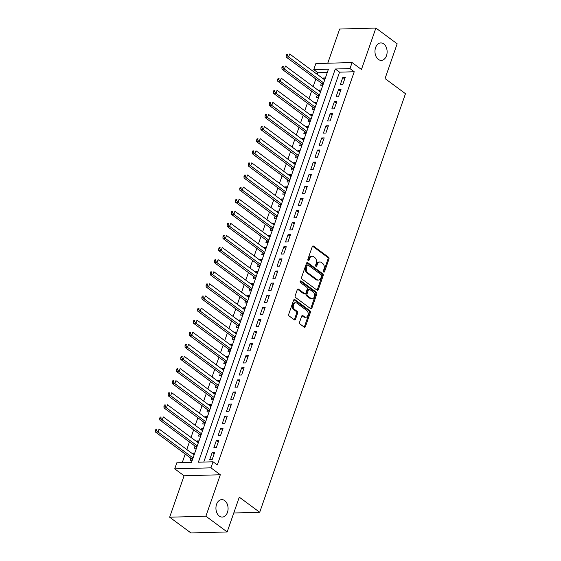 <?xml version="1.0" encoding="UTF-8"?>
<svg xmlns="http://www.w3.org/2000/svg" width="561" height="561" viewBox="0 0 561 561"><rect width="100%" height="100%" fill="white"/><g stroke="black" fill="none" stroke-linecap="round" stroke-linejoin="round"><path stroke-width="0.84" d="M323.697 272.064A0.94 0.652 88.4 0 0 324.574 271.664L328.963 259.049A1.339 0.933 88.4 0 0 328.543 257.24L313.501 246.111A1.339 0.933 88.4 0 0 313.052 245.963A1.339 0.933 88.4 0 0 312.253 246.686L307.863 259.301A0.94 0.652 88.4 0 0 309.034 260.164L309.602 258.53A4.285 2.98 88.4 0 1 312.154 256.23A4.285 2.98 88.4 0 1 313.599 256.714L314.847 257.639A4.285 2.98 88.4 0 1 316.201 263.418L315.633 265.051A0.94 0.652 88.4 0 0 316.804 265.914L317.372 264.28A4.285 2.98 88.4 0 1 319.924 261.98A4.285 2.98 88.4 0 1 321.369 262.457L322.617 263.39A4.285 2.98 88.4 0 1 323.97 269.168L323.402 270.802A0.94 0.652 88.4 0 0 323.697 272.064M323.515 271.861A0.94 0.652 88.4 0 0 323.592 271.692L327.989 259.077A1.339 0.933 88.4 0 0 327.561 257.268L312.568 246.174M307.975 260.367A0.94 0.652 88.4 0 0 308.052 260.192L308.62 258.558L309.602 258.53M315.745 266.117A0.94 0.652 88.4 0 0 315.822 265.942L316.39 264.308L317.372 264.28M224.702 500.608A8.731 6.073 88.4 0 0 221.763 499.627A8.731 6.073 88.4 0 0 216.062 506.359A8.731 6.073 88.4 0 0 219.309 516.092A8.731 6.073 88.4 0 0 222.247 517.081A8.731 6.073 88.4 0 0 227.948 510.342A8.731 6.073 88.4 0 0 224.702 500.608M383.745 43.905A8.731 6.073 88.4 0 0 380.807 42.924A8.731 6.073 88.4 0 0 375.099 49.656A8.731 6.073 88.4 0 0 378.352 59.396A8.731 6.073 88.4 0 0 381.284 60.378A8.731 6.073 88.4 0 0 386.992 53.646A8.731 6.073 88.4 0 0 383.745 43.905M299.567 322.196A1.339 0.933 88.4 0 0 299.988 324.006L304.209 327.126A1.339 0.933 88.4 0 0 304.658 327.273A1.339 0.933 88.4 0 0 305.457 326.558L310.338 312.547A1.339 0.933 88.4 0 0 309.91 310.738L294.876 299.609A1.339 0.933 88.4 0 0 294.427 299.462A1.339 0.933 88.4 0 0 293.627 300.177L288.747 314.195A1.339 0.933 88.4 0 0 289.167 315.997L294.266 319.77A1.339 0.933 88.4 0 0 294.714 319.917A1.339 0.933 88.4 0 0 295.514 319.202L297.603 313.199A1.339 0.933 88.4 0 0 297.183 311.397L294.651 309.525A3.583 2.489 88.4 0 1 293.319 305.535A3.583 2.489 88.4 0 1 295.661 302.772A3.583 2.489 88.4 0 1 296.867 303.171L306.769 310.499A3.583 2.489 88.4 0 1 308.101 314.497A3.583 2.489 88.4 0 1 305.759 317.26A3.583 2.489 88.4 0 1 304.553 316.853L302.905 315.633A1.339 0.933 88.4 0 0 302.449 315.478A1.339 0.933 88.4 0 0 301.657 316.201L299.567 322.196M213.061 461.794L210.957 467.839L174.723 468.842L176.827 462.79L191.518 462.383L328.437 69.199L313.746 69.606L315.857 63.554L352.091 62.559L349.987 68.603L335.296 69.01L198.37 462.201L213.061 461.794L217.317 464.943L354.236 71.759L349.987 68.603M352.091 62.559L361.452 69.487L375.884 28.05L397.16 43.793L385.049 78.575L405.477 93.694L259.708 512.284L239.281 497.172L227.17 531.954L205.887 516.204L220.319 474.767L210.957 467.839M317.07 290.191A1.339 0.933 88.4 0 0 317.519 290.346A1.339 0.933 88.4 0 0 318.318 289.623L323.199 275.612A1.339 0.933 88.4 0 0 322.771 273.81L307.737 262.681A1.339 0.933 88.4 0 0 307.288 262.527A1.339 0.933 88.4 0 0 306.488 263.249L301.608 277.26A1.339 0.933 88.4 0 0 302.028 279.069L317.07 290.191M316.769 294.076L311.888 308.094A1.339 0.933 88.4 0 1 311.089 308.809A1.339 0.933 88.4 0 1 310.64 308.662L295.598 297.533A1.339 0.933 88.4 0 1 295.177 295.724L297.267 289.728A1.339 0.933 88.4 0 1 298.066 289.006A1.339 0.933 88.4 0 1 298.515 289.16L304.616 293.676A1.339 0.933 88.4 0 0 305.065 293.824A1.339 0.933 88.4 0 0 305.864 293.101L307.246 289.125A1.339 0.933 88.4 0 0 306.825 287.323L300.479 282.625A0.94 0.652 88.4 0 1 301.054 280.956L316.341 292.274A1.339 0.933 88.4 0 1 316.769 294.076L315.787 294.104L310.906 308.115L311.888 308.094M227.17 531.954L190.936 532.95L169.653 517.207L205.887 516.204M375.884 28.05L339.65 29.046L327.743 63.232M192.388 453.667L192.605 453.043L194.33 454.312M190.817 458.183L190.081 460.3L192.262 460.237M196.602 441.57L196.82 440.946L198.538 442.215M195.032 446.086L194.295 448.204L196.476 448.141M200.817 429.467L201.034 428.842L202.752 430.119M199.239 433.99L198.503 436.107L200.691 436.044M205.031 417.37L205.249 416.746L206.967 418.022M203.454 421.886L202.717 424.004L204.905 423.948M209.239 405.273L209.456 404.649L211.181 405.926M207.668 409.789L206.932 411.907L209.12 411.851M213.453 393.177L213.671 392.553L215.396 393.822M211.883 397.693L211.146 399.811L213.327 399.748M217.668 381.073L217.885 380.456L219.603 381.725M216.097 385.596L215.354 387.714L217.542 387.651M221.883 368.977L222.1 368.353L223.818 369.629M220.305 373.5L219.568 375.618L221.756 375.554M226.097 356.88L226.314 356.256L228.032 357.532M224.519 361.396L223.783 363.514L225.971 363.458M230.305 344.784L230.522 344.159L232.247 345.436M228.734 349.3L227.997 351.417L230.178 351.361M234.519 332.687L234.736 332.063L236.454 333.332M232.948 337.203L232.212 339.321L234.393 339.258M238.734 320.583L238.951 319.966L240.669 321.236M237.163 325.107L236.419 327.224L238.607 327.161M242.948 308.487L243.165 307.863L244.884 309.139M241.37 313.01L240.634 315.121L242.822 315.065M247.156 296.39L247.373 295.766L249.098 297.042M245.585 300.906L244.848 303.024L247.036 302.968M251.37 284.294L251.587 283.67L253.313 284.946M249.799 288.81L249.063 290.928L251.244 290.864M255.585 272.197L255.802 271.573L257.52 272.842M254.014 276.713L253.277 278.831L255.458 278.768M259.799 260.094L260.016 259.477L261.735 260.746M258.221 264.617L257.485 266.734L259.673 266.671M264.014 247.997L264.231 247.373L265.949 248.649M262.436 252.52L261.699 254.631L263.887 254.575M268.221 235.9L268.439 235.276L270.164 236.553M266.65 240.417L265.914 242.534L268.095 242.478M272.436 223.804L272.653 223.18L274.378 224.449M270.865 228.32L270.129 230.438L272.309 230.375M276.65 211.707L276.868 211.083L278.586 212.353M275.079 216.223L274.336 218.341L276.524 218.278M280.865 199.604L281.082 198.98L282.8 200.256M279.287 204.127L278.551 206.245L280.738 206.182M285.079 187.507L285.29 186.883L287.015 188.159M283.501 192.023L282.765 194.141L284.953 194.085M289.287 175.411L289.504 174.787L291.229 176.063M287.716 179.927L286.98 182.045L289.16 181.988M293.501 163.314L293.719 162.69L295.437 163.959M291.93 167.83L291.194 169.948L293.375 169.885M297.716 151.211L297.933 150.593L299.651 151.863M296.138 155.734L295.402 157.851L297.589 157.788M301.93 139.114L302.148 138.49L303.866 139.766M300.352 143.637L299.616 145.755L301.804 145.692M306.138 127.017L306.355 126.393L308.08 127.67M304.567 131.533L303.831 133.651L306.018 133.595M310.352 114.921L310.57 114.297L312.295 115.573M308.781 119.437L308.045 121.555L310.226 121.499M314.567 102.824L314.784 102.2L316.502 103.469M312.996 107.34L312.253 109.458L314.44 109.395M318.781 90.721L318.999 90.104L320.717 91.373M317.203 95.244L316.467 97.362L318.655 97.298M342.715 84.655L345.246 77.397L342.799 77.46L340.268 84.725L342.715 84.655M338.5 96.751L341.032 89.494L338.585 89.564L336.053 96.822L338.5 96.751M334.293 108.848L336.817 101.59L334.37 101.66L331.839 108.918L334.293 108.848M330.078 120.952L332.603 113.687L330.156 113.757L327.631 121.015L330.078 120.952M325.864 133.048L328.395 125.79L325.941 125.853L323.416 133.111L325.864 133.048M321.649 145.145L324.181 137.887L321.734 137.95L319.202 145.215L321.649 145.145M317.435 157.241L319.966 149.983L317.519 150.053L314.987 157.311L317.435 157.241M313.227 169.338L315.752 162.08L313.304 162.15L310.78 169.408L313.227 169.338M309.013 181.441L311.537 174.176L309.09 174.247L306.565 181.505L309.013 181.441M304.798 193.538L307.33 186.28L304.875 186.343L302.351 193.601L304.798 193.538M300.584 205.635L303.115 198.377L300.668 198.447L298.136 205.705L300.584 205.635M296.376 217.731L298.901 210.473L296.453 210.543L293.922 217.801L296.376 217.731M292.162 229.828L294.686 222.57L292.239 222.64L289.714 229.898L292.162 229.828M287.947 241.931L290.472 234.673L288.024 234.736L285.5 241.994L287.947 241.931M283.733 254.028L286.264 246.77L283.817 246.833L281.285 254.091L283.733 254.028M279.518 266.124L282.05 258.866L279.602 258.937L277.071 266.195L279.518 266.124M275.311 278.221L277.835 270.963L275.388 271.033L272.863 278.291L275.311 278.221M271.096 290.325L273.621 283.06L271.173 283.13L268.649 290.388L271.096 290.325M266.882 302.421L269.413 295.163L266.959 295.226L264.434 302.484L266.882 302.421M262.667 314.518L265.199 307.26L262.751 307.323L260.22 314.588L262.667 314.518M258.46 326.614L260.984 319.356L258.537 319.426L256.005 326.684L258.46 326.614M254.245 338.711L256.77 331.453L254.322 331.523L251.798 338.781L254.245 338.711M250.031 350.814L252.555 343.549L250.108 343.62L247.583 350.877L250.031 350.814M245.816 362.911L248.348 355.653L245.9 355.716L243.369 362.974L245.816 362.911M241.602 375.007L244.133 367.75L241.686 367.813L239.154 375.078L241.602 375.007M237.394 387.104L239.919 379.846L237.471 379.916L234.94 387.174L237.394 387.104M233.18 399.201L235.704 391.943L233.257 392.013L230.732 399.271L233.18 399.201M228.965 411.304L231.497 404.046L229.042 404.109L226.518 411.367L228.965 411.304M224.751 423.401L227.282 416.143L224.835 416.206L222.303 423.464L224.751 423.401M220.536 435.497L223.068 428.239L220.62 428.309L218.089 435.567L220.536 435.497M216.329 447.594L218.853 440.336L216.406 440.406L213.881 447.664L216.329 447.594M354.236 71.759L339.552 72.159L203.776 462.047M212.191 452.503L209.667 459.761L212.114 459.69L214.639 452.432L212.191 452.503L214.12 453.926M327.287 72.495L318.003 72.755L317.4 74.487M315.829 79.01L313.185 86.583M311.614 91.106L308.978 98.687M307.4 103.203L304.763 110.783M303.192 115.3L300.549 122.88M298.978 127.396L296.334 134.977M294.763 139.5L292.127 147.08M290.549 151.596L287.912 159.177M286.334 163.693L283.698 171.273M282.127 175.789L279.483 183.37M277.912 187.893L275.269 195.466M273.698 199.989L271.061 207.57M269.483 212.086L266.847 219.667M265.269 224.183L262.632 231.763M261.061 236.279L258.418 243.86M256.847 248.383L254.21 255.956M252.632 260.479L249.996 268.06M248.418 272.576L245.781 280.156M244.21 284.672L241.567 292.253M239.996 296.769L237.352 304.35M235.781 308.873L233.145 316.446M231.567 320.969L228.93 328.55M227.352 333.066L224.716 340.646M223.145 345.162L220.501 352.743M218.93 357.259L216.287 364.839M214.716 369.362L212.079 376.943M210.501 381.459L207.865 389.039M206.294 393.556L203.65 401.136M202.079 405.652L199.435 413.233M197.865 417.756L195.228 425.329M193.65 429.852L191.013 437.433M189.436 441.949L186.799 449.529M185.228 454.045L182.234 462.643M325.394 77.944L323.213 78L322.996 78.624M321.418 83.147L320.682 85.258L322.87 85.202M318.999 90.104L321.18 90.041M314.784 102.2L316.972 102.137M310.57 114.297L312.757 114.234M306.355 126.393L308.543 126.337M302.148 138.49L304.328 138.434M297.933 150.593L300.114 150.53M293.719 162.69L295.906 162.627M289.504 174.787L291.692 174.723M285.29 186.883L287.477 186.827M281.082 198.98L283.263 198.924M276.868 211.083L279.055 211.02M272.653 223.18L274.841 223.117M268.439 235.276L270.626 235.22M264.231 247.373L266.412 247.317M260.016 259.477L262.197 259.413M255.802 271.573L257.99 271.51M251.587 283.67L253.775 283.607M247.373 295.766L249.561 295.71M243.165 307.863L245.346 307.807M238.951 319.966L241.132 319.903M234.736 332.063L236.924 332M230.522 344.159L232.71 344.096M226.314 356.256L228.495 356.2M222.1 368.353L224.281 368.297M217.885 380.456L220.073 380.393M213.671 392.553L215.859 392.49M209.456 404.649L211.644 404.586M205.249 416.746L207.43 416.69M201.034 428.842L203.215 428.786M196.82 440.946L199.008 440.883M192.605 453.043L194.793 452.979M233.769 512.999L259.708 512.284M220.319 474.767L184.085 475.77L169.653 517.207M184.085 475.77L174.723 468.842M318.003 72.755L313.746 69.606M339.552 72.159L335.296 69.01M323.213 78L324.931 79.276M342.799 77.46L344.72 78.891M338.585 89.564L340.513 90.987M334.37 101.66L336.298 103.084M330.156 113.757L332.084 115.18M325.941 125.853L327.869 127.284M321.734 137.95L323.662 139.38M317.519 150.053L319.447 151.477M313.304 162.15L315.233 163.574M309.09 174.247L311.018 175.677M304.875 186.343L306.804 187.774M300.668 198.447L302.596 199.87M296.453 210.543L298.382 211.967M292.239 222.64L294.167 224.063M288.024 234.736L289.953 236.167M283.817 246.833L285.738 248.264M279.602 258.937L281.531 260.36M275.388 271.033L277.316 272.457M271.173 283.13L273.102 284.553M266.959 295.226L268.887 296.657M262.751 307.323L264.68 308.753M258.537 319.426L260.465 320.85M254.322 331.523L256.251 332.946M250.108 343.62L252.036 345.043M245.9 355.716L247.822 357.147M241.686 367.813L243.614 369.243M237.471 379.916L239.4 381.34M233.257 392.013L235.185 393.436M229.042 404.109L230.971 405.54M224.835 416.206L226.763 417.636M220.62 428.309L222.549 429.733M216.406 440.406L218.334 441.83M319.924 261.98L318.95 262.001A4.285 2.98 88.4 0 0 316.39 264.308M312.154 256.23L311.173 256.251A4.285 2.98 88.4 0 0 308.62 258.558M317.021 290.163A1.339 0.933 88.4 0 0 317.337 289.651L322.217 275.64A1.339 0.933 88.4 0 0 321.797 273.831L306.804 262.737M321.572 276.054A0.94 0.652 88.4 0 0 321.278 274.792L308.073 265.023A0.94 0.652 88.4 0 0 307.204 265.423L306.601 267.141A4.285 2.98 88.4 0 0 307.954 272.919L316.972 279.595A4.285 2.98 88.4 0 0 318.417 280.079A4.285 2.98 88.4 0 0 320.969 277.772L321.572 276.054M307.098 265.051A0.94 0.652 88.4 0 0 306.222 265.444L307.204 265.423M318.417 280.079L317.435 280.107A4.285 2.98 88.4 0 1 315.997 279.623L306.972 272.948A4.285 2.98 88.4 0 1 305.626 267.169L306.222 265.444M310.591 308.627A1.339 0.933 88.4 0 0 310.906 308.115M297.582 289.224L303.634 293.698A1.339 0.933 88.4 0 0 304.083 293.852L305.065 293.824M300.282 281.138L315.366 292.302L316.341 292.274M310.941 298.354A3.583 2.489 88.4 0 0 312.147 298.761A3.583 2.489 88.4 0 0 314.49 295.998A3.583 2.489 88.4 0 0 313.157 292L309.665 289.42A1.339 0.933 88.4 0 0 309.216 289.273A1.339 0.933 88.4 0 0 308.417 289.988L307.028 293.971A1.339 0.933 88.4 0 0 307.456 295.773L310.941 298.354L309.96 298.382A3.583 2.489 88.4 0 0 311.166 298.789L312.147 298.761M309.216 289.273L308.234 289.301A1.339 0.933 88.4 0 0 307.435 290.016L308.417 289.988M309.96 298.382L306.474 295.801A1.339 0.933 88.4 0 1 306.054 293.999L307.435 290.016M315.787 294.104A1.339 0.933 88.4 0 0 315.366 292.302M305.759 317.26L304.777 317.281A3.583 2.489 88.4 0 1 303.571 316.881L301.972 315.696M295.661 302.772L294.679 302.8A3.583 2.489 88.4 0 0 292.337 305.563A3.583 2.489 88.4 0 0 293.676 309.553L294.651 309.525M294.216 319.735A1.339 0.933 88.4 0 0 294.532 319.23L296.622 313.227A1.339 0.933 88.4 0 0 296.201 311.425L293.676 309.553M304.16 327.091A1.339 0.933 88.4 0 0 304.476 326.586L309.356 312.568A1.339 0.933 88.4 0 0 308.936 310.766L293.943 299.672M324.714 79.9L289.679 53.975L288.627 57.005L286.18 57.068L322.098 83.645A1.367 0.947 -91.6 0 1 322.386 83.968L322.968 84.914M287.106 55.294L287.527 54.087L286.545 54.115L286.124 55.322L287.106 55.294L288.627 57.005L323.662 82.923M286.545 54.115L287.527 54.087M286.18 57.068L286.124 55.322M320.499 91.997L285.465 66.072L284.413 69.101L281.966 69.164L317.891 95.749A1.367 0.947 -91.6 0 1 318.171 96.071L318.753 97.018M282.891 67.397L283.312 66.184L282.33 66.212L281.91 67.418L282.891 67.397L284.413 69.101L319.447 95.019M282.33 66.212L283.312 66.184M281.966 69.164L281.91 67.418M316.285 104.094L281.257 78.175L280.205 81.198L277.751 81.268L313.676 107.845A1.367 0.947 -91.6 0 1 313.964 108.168L314.539 109.115M278.677 79.494L279.098 78.281L278.116 78.309L277.695 79.522L278.677 79.494L280.205 81.198L315.233 107.123M278.116 78.309L279.098 78.281M277.751 81.268L277.695 79.522M312.077 116.19L277.043 90.272L275.991 93.294L273.544 93.364L309.462 119.942A1.367 0.947 -91.6 0 1 309.749 120.264L310.324 121.211M274.462 91.59L274.883 90.377L273.908 90.405L273.488 91.618L274.462 91.59L275.991 93.294L311.018 119.22M273.908 90.405L274.883 90.377M273.544 93.364L273.488 91.618M307.863 128.294L272.828 102.368L271.776 105.391L269.329 105.461L305.247 132.038A1.367 0.947 -91.6 0 1 305.535 132.361L306.117 133.308M270.248 103.687L270.675 102.481L269.694 102.502L269.273 103.715L270.248 103.687L271.776 105.391L306.811 131.316M269.694 102.502L270.675 102.481M269.329 105.461L269.273 103.715M303.648 140.39L268.614 114.465L267.562 117.494L265.115 117.558L301.033 144.135A1.367 0.947 -91.6 0 1 301.32 144.458L301.902 145.411M266.04 115.783L266.461 114.577L265.479 114.605L265.058 115.811L266.04 115.783L267.562 117.494L302.596 143.413M265.479 114.605L266.461 114.577M265.115 117.558L265.058 115.811M299.434 152.487L264.406 126.569L263.347 129.591L260.9 129.654L296.825 156.239A1.367 0.947 -91.6 0 1 297.113 156.561L297.688 157.508M261.826 127.887L262.246 126.674L261.265 126.702L260.844 127.908L261.826 127.887L263.347 129.591L298.382 155.509M261.265 126.702L262.246 126.674M260.9 129.654L260.844 127.908M295.219 164.583L260.192 138.665L259.14 141.688L256.686 141.758L292.611 168.335A1.367 0.947 -91.6 0 1 292.898 168.658L293.473 169.604M257.611 139.984L258.032 138.77L257.057 138.798L256.629 140.012L257.611 139.984L259.14 141.688L294.167 167.613M257.057 138.798L258.032 138.77M256.686 141.758L256.629 140.012M291.012 176.68L255.977 150.762L254.925 153.784L252.478 153.854L288.396 180.432A1.367 0.947 -91.6 0 1 288.684 180.754L289.259 181.701M253.397 152.08L253.817 150.867L252.843 150.895L252.422 152.108L253.397 152.08L254.925 153.784L289.953 179.709M252.843 150.895L253.817 150.867M252.478 153.854L252.422 152.108M286.797 188.784L251.763 162.858L250.711 165.881L248.264 165.951L284.182 192.528A1.367 0.947 -91.6 0 1 284.469 192.851L285.051 193.797M249.189 164.177L249.61 162.971L248.628 162.999L248.207 164.205L249.189 164.177L250.711 165.881L285.745 191.806M248.628 162.999L249.61 162.971M248.264 165.951L248.207 164.205M282.583 200.88L247.548 174.955L246.496 177.984L244.049 178.047L279.967 204.632A1.367 0.947 -91.6 0 1 280.255 204.954L280.837 205.901M244.975 176.273L245.395 175.067L244.414 175.095L243.993 176.301L244.975 176.273L246.496 177.984L281.531 203.902M244.414 175.095L245.395 175.067M244.049 178.047L243.993 176.301M278.368 212.977L243.341 187.058L242.282 190.081L239.835 190.151L275.76 216.728A1.367 0.947 -91.6 0 1 276.047 217.051L276.622 217.998M240.76 188.377L241.181 187.164L240.199 187.192L239.778 188.398L240.76 188.377L242.282 190.081L277.316 215.999M240.199 187.192L241.181 187.164M239.835 190.151L239.778 188.398M274.161 225.073L239.126 199.155L238.074 202.177L235.627 202.248L271.545 228.825A1.367 0.947 -91.6 0 1 271.833 229.147L272.408 230.094M236.546 200.473L236.966 199.26L235.992 199.288L235.571 200.501L236.546 200.473L238.074 202.177L273.102 228.103M235.992 199.288L236.966 199.26M235.627 202.248L235.571 200.501M269.946 237.177L234.912 211.252L233.86 214.274L231.413 214.344L267.331 240.921A1.367 0.947 -91.6 0 1 267.618 241.244L268.2 242.191M232.331 212.57L232.759 211.364L231.777 211.385L231.356 212.598L232.331 212.57L233.86 214.274L268.894 240.199M231.777 211.385L232.759 211.364M231.413 214.344L231.356 212.598M265.732 249.273L230.697 223.348L229.645 226.378L227.198 226.441L263.116 253.018A1.367 0.947 -91.6 0 1 263.404 253.341L263.986 254.287M228.124 224.666L228.544 223.46L227.563 223.488L227.142 224.695L228.124 224.666L229.645 226.378L264.68 252.296M227.563 223.488L228.544 223.46M227.198 226.441L227.142 224.695M261.517 261.37L226.49 235.445L225.431 238.474L222.983 238.537L258.909 265.122A1.367 0.947 -91.6 0 1 259.196 265.444L259.771 266.391M223.909 236.763L224.33 235.557L223.348 235.585L222.927 236.791L223.909 236.763L225.431 238.474L260.465 264.392M223.348 235.585L224.33 235.557M222.983 238.537L222.927 236.791M257.303 273.466L222.275 247.548L221.223 250.571L218.769 250.641L254.694 277.218A1.367 0.947 -91.6 0 1 254.982 277.541L255.557 278.487M219.695 248.867L220.115 247.653L219.141 247.681L218.713 248.895L219.695 248.867L221.223 250.571L256.251 276.489M219.141 247.681L220.115 247.653M218.769 250.641L218.713 248.895M253.095 285.563L218.061 259.645L217.009 262.667L214.561 262.737L250.479 289.315A1.367 0.947 -91.6 0 1 250.767 289.637L251.342 290.584M215.48 260.963L215.901 259.75L214.926 259.778L214.505 260.991L215.48 260.963L217.009 262.667L252.036 288.592M214.926 259.778L215.901 259.75M214.561 262.737L214.505 260.991M248.881 297.667L213.846 271.741L212.794 274.764L210.347 274.834L246.265 301.411A1.367 0.947 -91.6 0 1 246.552 301.734L247.135 302.681M211.273 273.06L211.693 271.854L210.712 271.875L210.291 273.088L211.273 273.06L212.794 274.764L247.829 300.689M210.712 271.875L211.693 271.854M210.347 274.834L210.291 273.088M244.666 309.763L209.632 283.838L208.58 286.867L206.132 286.93L242.05 313.508A1.367 0.947 -91.6 0 1 242.338 313.83L242.92 314.784M207.058 285.156L207.479 283.95L206.497 283.978L206.076 285.184L207.058 285.156L208.58 286.867L243.614 312.786M206.497 283.978L207.479 283.95M206.132 286.93L206.076 285.184M240.452 321.86L205.424 295.942L204.365 298.964L201.918 299.027L237.843 325.611A1.367 0.947 -91.6 0 1 238.13 325.934L238.706 326.881M202.844 297.26L203.264 296.047L202.283 296.075L201.862 297.281L202.844 297.26L204.365 298.964L239.4 324.882M202.283 296.075L203.264 296.047M201.918 299.027L201.862 297.281M236.244 333.956L201.21 308.038L200.158 311.06L197.71 311.131L233.628 337.708A1.367 0.947 -91.6 0 1 233.916 338.031L234.491 338.977M198.629 309.356L199.05 308.143L198.075 308.171L197.654 309.384L198.629 309.356L200.158 311.06L235.185 336.986M198.075 308.171L199.05 308.143M197.71 311.131L197.654 309.384M232.03 346.053L196.995 320.135L195.943 323.157L193.496 323.227L229.414 349.805A1.367 0.947 -91.6 0 1 229.701 350.127L230.283 351.074M194.415 321.453L194.835 320.24L193.861 320.268L193.44 321.481L194.415 321.453L195.943 323.157L230.978 349.082M193.861 320.268L194.835 320.24M193.496 323.227L193.44 321.481M227.815 358.156L192.781 332.231L191.729 335.254L189.281 335.324L225.199 361.901A1.367 0.947 -91.6 0 1 225.487 362.224L226.069 363.17M190.207 333.55L190.628 332.343L189.646 332.371L189.225 333.578L190.207 333.55L191.729 335.254L226.763 361.179M189.646 332.371L190.628 332.343M189.281 335.324L189.225 333.578M223.601 370.253L188.573 344.328L187.514 347.357L185.067 347.42L220.992 373.998A1.367 0.947 -91.6 0 1 221.272 374.32L221.854 375.274M185.993 345.646L186.413 344.44L185.432 344.468L185.011 345.674L185.993 345.646L187.514 347.357L222.549 373.275M185.432 344.468L186.413 344.44M185.067 347.42L185.011 345.674M219.386 382.35L184.359 356.431L183.307 359.454L180.852 359.517L216.777 386.101A1.367 0.947 -91.6 0 1 217.065 386.424L217.64 387.37M181.778 357.75L182.199 356.537L181.217 356.565L180.796 357.771L181.778 357.75L183.307 359.454L218.334 385.372M181.217 356.565L182.199 356.537M180.852 359.517L180.796 357.771M215.179 394.446L180.144 368.528L179.092 371.55L176.645 371.62L212.563 398.198A1.367 0.947 -91.6 0 1 212.85 398.52L213.425 399.467M177.564 369.846L177.984 368.633L177.01 368.661L176.589 369.874L177.564 369.846L179.092 371.55L214.12 397.476M177.01 368.661L177.984 368.633M176.645 371.62L176.589 369.874M210.964 406.543L175.93 380.624L174.878 383.647L172.43 383.717L208.348 410.294A1.367 0.947 -91.6 0 1 208.636 410.617L209.218 411.564M173.349 381.943L173.777 380.737L172.795 380.758L172.374 381.971L173.349 381.943L174.878 383.647L209.912 409.572M172.795 380.758L173.777 380.737M172.43 383.717L172.374 381.971M206.75 418.646L171.715 392.721L170.663 395.75L168.216 395.814L204.134 422.391A1.367 0.947 -91.6 0 1 204.421 422.714L205.003 423.66M169.142 394.039L169.562 392.833L168.581 392.861L168.16 394.067L169.142 394.039L170.663 395.75L205.698 421.669M168.581 392.861L169.562 392.833M168.216 395.814L168.16 394.067M202.535 430.743L167.508 404.818L166.449 407.847L164.001 407.91L199.926 434.495A1.367 0.947 -91.6 0 1 200.214 434.817L200.789 435.764M164.927 406.136L165.348 404.93L164.366 404.958L163.945 406.164L164.927 406.136L166.449 407.847L201.483 433.765M164.366 404.958L165.348 404.93M164.001 407.91L163.945 406.164M198.321 442.839L163.293 416.921L162.241 419.944L159.787 420.014L195.712 446.591A1.367 0.947 -91.6 0 1 195.999 446.914L196.574 447.86M160.712 418.24L161.133 417.026L160.158 417.054L159.731 418.268L160.712 418.24L162.241 419.944L197.269 445.862M160.158 417.054L161.133 417.026M159.787 420.014L159.731 418.268M194.113 454.936L159.079 429.018L158.027 432.04L155.579 432.11L191.497 458.688A1.367 0.947 -91.6 0 1 191.785 459.01L192.36 459.957M156.498 430.336L156.919 429.123L155.944 429.151L155.523 430.364L156.498 430.336L158.027 432.04L193.061 457.965M155.944 429.151L156.919 429.123M155.579 432.11L155.523 430.364M323.592 271.692L324.574 271.664M308.052 260.192L309.034 260.164M315.822 265.942L316.804 265.914M312.61 246.139L313.501 246.111M327.561 257.268L328.543 257.24M327.989 259.077L328.963 259.049M306.846 262.702L307.737 262.681M321.797 273.831L322.771 273.81M322.217 275.64L323.199 275.612M317.337 289.651L318.318 289.623M305.626 267.169L306.601 267.141M306.972 272.948L307.954 272.919M315.997 279.623L316.972 279.595M297.625 289.181L298.515 289.16M303.634 293.698L304.616 293.676M300.43 280.977L301.054 280.956M306.054 293.999L307.028 293.971M306.474 295.801L307.456 295.773M302.014 315.654L302.905 315.633M303.571 316.881L304.553 316.853M296.201 311.425L297.183 311.397M296.622 313.227L297.603 313.199M294.532 319.23L295.514 319.202M293.985 299.637L294.876 299.609M308.936 310.766L309.91 310.738M309.356 312.568L310.338 312.547M304.476 326.586L305.457 326.558M322.098 83.645L323.424 83.61M322.386 83.968L323.304 83.947M317.891 95.749L319.209 95.707M318.171 96.071L319.09 96.043M313.676 107.845L314.994 107.81M313.964 108.168L314.875 108.14M309.462 119.942L310.78 119.907M309.749 120.264L310.668 120.236M305.247 132.038L306.565 132.003M305.535 132.361L306.453 132.34M301.033 144.135L302.358 144.1M301.32 144.458L302.239 144.436M296.825 156.239L298.143 156.203M297.113 156.561L298.024 156.533M292.611 168.335L293.929 168.3M292.898 168.658L293.817 168.63M288.396 180.432L289.714 180.397M288.684 180.754L289.602 180.733M284.182 192.528L285.507 192.493M284.469 192.851L285.388 192.83M279.967 204.632L281.292 204.59M280.255 204.954L281.173 204.926M275.76 216.728L277.078 216.693M276.047 217.051L276.959 217.023M271.545 228.825L272.863 228.79M271.833 229.147L272.751 229.119M267.331 240.921L268.649 240.886M267.618 241.244L268.537 241.223M263.116 253.018L264.441 252.983M263.404 253.341L264.322 253.32M258.909 265.122L260.227 265.08M259.196 265.444L260.108 265.416M254.694 277.218L256.012 277.183M254.982 277.541L255.893 277.513M250.479 289.315L251.798 289.28M250.767 289.637L251.686 289.609M246.265 301.411L247.583 301.376M246.552 301.734L247.471 301.713M242.05 313.508L243.376 313.473M242.338 313.83L243.257 313.809M237.843 325.611L239.161 325.569M238.13 325.934L239.042 325.906M233.628 337.708L234.947 337.673M233.916 338.031L234.835 338.002M229.414 349.805L230.732 349.769M229.701 350.127L230.62 350.099M225.199 361.901L226.525 361.866M225.487 362.224L226.406 362.203M220.992 373.998L222.31 373.963M221.272 374.32L222.191 374.299M216.777 386.101L218.096 386.066M217.065 386.424L217.977 386.396M212.563 398.198L213.881 398.163M212.85 398.52L213.769 398.492M208.348 410.294L209.667 410.259M208.636 410.617L209.555 410.596M204.134 422.391L205.459 422.356M204.421 422.714L205.34 422.692M199.926 434.495L201.245 434.452M200.214 434.817L201.126 434.789M195.712 446.591L197.03 446.556M195.999 446.914L196.918 446.886M191.497 458.688L192.816 458.653M191.785 459.01L192.704 458.982M306.783 264.939L307.758 264.918"/></g></svg>
